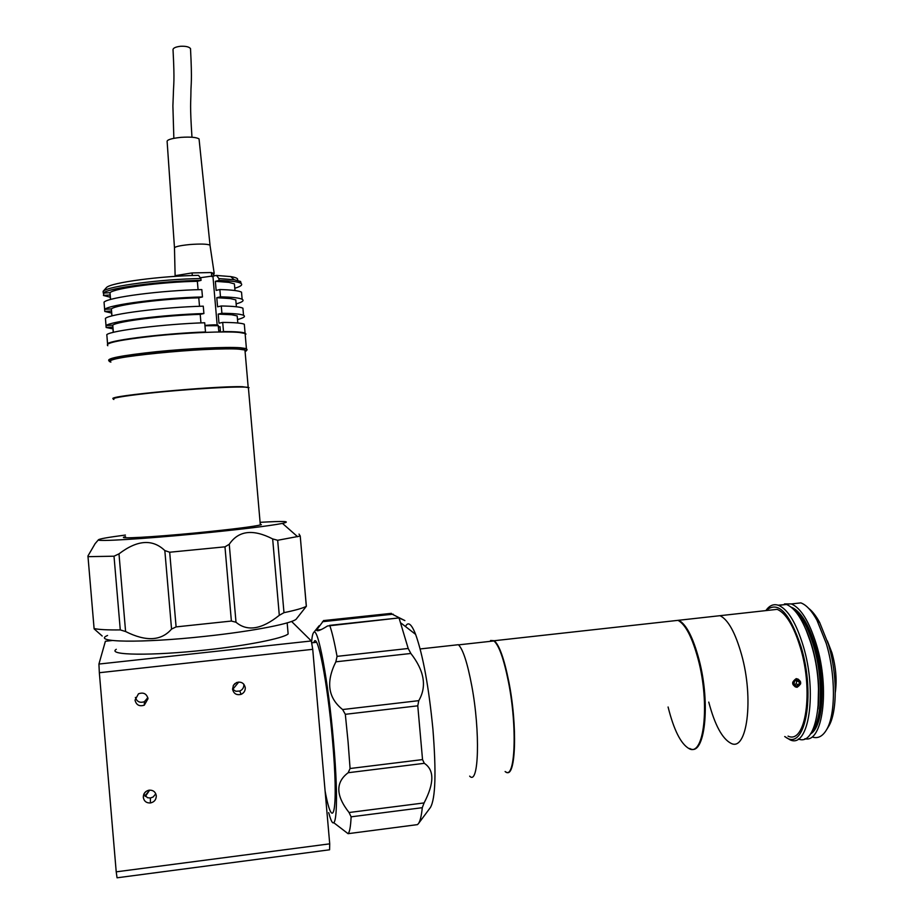 <?xml version="1.0" encoding="UTF-8"?>
<svg xmlns="http://www.w3.org/2000/svg" width="924" height="924" viewBox="0 0 924 924"><rect width="100%" height="100%" fill="white"/><g stroke="black" fill="none" stroke-linecap="round" stroke-linejoin="round"><path stroke-width="1.39" d="M469.658 776.137C478.828 786.209 480.445 731.843 471.76 685.793C467.44 662.912 462.993 649.214 458.396 644.709L454.435 645.148M708.754 702.09C714.806 724.947 722.21 738.692 730.953 743.3C747.077 752.148 754.076 698.763 741.545 654.596C735.319 632.628 728.147 619.669 720.027 615.684L671.194 621.101M668.087 706.999C673.862 730.006 680.826 743.866 688.981 748.579C704.019 757.622 710.175 704.076 698.244 659.609C692.307 637.491 685.562 624.405 677.997 620.351M788.045 736.128C805.636 744.721 813.755 691.556 800.427 647.782C793.785 626.022 786.047 613.213 777.199 609.343L769.149 610.244M730.953 743.3C747.077 752.148 754.076 698.763 741.545 654.596C735.319 632.628 728.147 619.669 720.027 615.684L777.199 609.343M796.996 687.341C791.51 685.1 791.267 682.189 796.269 678.609C801.882 680.907 802.124 683.818 796.996 687.341M813.697 646.072C823.296 677.8 822.522 718.664 812.369 730.803C822.522 718.664 823.296 677.8 813.697 646.072C808.177 627.858 801.582 615.731 793.924 609.667C801.582 615.731 808.177 627.858 813.697 646.072M814.356 645.991C824.578 679.602 822.88 722.845 811.364 732.593C822.88 722.845 824.578 679.602 814.356 645.991C808.177 625.86 800.877 613.27 792.434 608.223C800.877 613.27 808.177 625.86 814.356 645.991M815.014 645.911C825.698 680.953 823.249 725.918 810.706 733.61C823.249 725.918 825.698 680.953 815.014 645.911C808.327 624.335 800.496 611.503 791.51 607.414C800.496 611.503 808.327 624.335 815.014 645.911M815.176 645.899C825.964 681.242 823.342 726.564 810.579 733.795C823.342 726.564 825.964 681.242 815.176 645.899C808.385 624.012 800.438 611.145 791.337 607.276L791.337 607.276C800.438 611.145 808.385 624.012 815.176 645.899M814.679 645.957C825.155 680.318 823.065 724.485 810.995 733.171C823.065 724.485 825.155 680.318 814.679 645.957C808.246 625.051 800.658 612.323 791.914 607.761C800.658 612.323 808.246 625.051 814.679 645.957M791.175 607.149L791.498 607.264C800.6 611.122 808.546 624 815.338 645.876C826.229 681.519 823.434 727.176 810.464 733.956M827.338 640.898L831.935 652.794C835.897 666.897 837.029 680.052 835.319 692.272M765.881 610.602C769.426 605.405 773.654 603.649 778.586 605.347C787.976 609.424 796.199 622.984 803.256 646.038C817.463 692.515 808.777 748.971 790.089 739.847L784.719 736.544M778.204 605.208L786.543 604.458C796.049 608.523 804.354 622.071 811.468 645.091C825.686 691.164 817.105 747.354 798.371 738.946M784.869 736.532C804.723 753.256 816.1 695.968 801.096 646.904C789.546 612.404 777.858 600.3 766.031 610.591M812.335 737.04C817.786 738.807 822.476 736.474 826.391 730.029C835.77 715.095 835.804 674.739 826.229 643.393L817.001 620.304C811.711 610.683 806.329 604.874 800.854 602.887L792.007 603.857M784.464 603.926L791.325 603.938C800.889 607.98 809.239 621.517 816.4 644.525C830.087 688.738 822.764 743.508 804.885 738.738M808.615 608.315C812.404 611.226 816.088 615.938 819.646 622.464L828.424 644.363C837.514 674.093 837.479 712.312 828.551 726.53L827.927 727.523M818.618 684.314L818.006 708.962C820.177 689.258 818.19 668.352 812.057 646.257L805.751 629.001C812.854 645.056 817.139 663.49 818.618 684.314M505.116 771.505C515.222 781.381 517.59 727.292 508.396 681.623C503.823 658.928 499.006 645.368 493.936 640.944L489.512 641.429M458.223 644.721L454.608 645.125M689.708 748.486C704.769 757.53 710.937 703.984 699.006 659.517C693.058 637.41 686.301 624.324 678.736 620.27L671.921 621.02M506.364 772.175C515.892 778.528 517.625 725.536 508.778 681.519C504.181 658.766 499.341 645.16 494.259 640.725L490.586 640.482M800.669 683.725C799.017 677.812 796.373 677.327 792.723 682.282C794.363 688.195 797.019 688.669 800.669 683.725M798.856 684.95L796.141 686.001L793.97 684.06L794.524 681.057L797.25 679.995L799.41 681.947L798.856 684.95L796.153 683.899L794.501 684.534M796.153 683.899L796.696 680.907L799.41 681.947M135.02 700.161C136.278 705.035 139.362 706.698 144.294 705.174L148.013 698.694C146.673 693.693 143.497 692.064 138.473 693.809L135.02 700.161M135.378 697.435C136.925 701.766 139.94 703.176 144.41 701.686L147.828 697.643M143.832 794.19L147.482 797.701L150.393 798.001L153.141 796.996L155.798 793.797M143.301 797.366C144.029 801.224 146.385 803.095 150.369 802.979C154.262 802.101 156.237 799.687 156.295 795.76C155.509 791.776 153.049 789.916 148.914 790.205C145.195 791.198 143.324 793.589 143.301 797.366M232.548 689.131C233.633 693.693 236.498 695.426 241.118 694.34C243.959 693.012 245.345 690.794 245.276 687.699C244.132 683.044 241.21 681.334 236.509 682.57L233.472 685.227L232.548 689.131M232.548 689.096L235.805 691.279L239.766 691.048C242.573 689.743 243.936 687.572 243.867 684.511L243.832 684.222M116.262 649.295C106.595 655.312 151.663 656.005 205.613 650.011C247.228 645.553 283.114 638.392 288.138 633.956L287.895 631.242M311.33 640.967L312.728 649.318L99.342 672.718L98.926 664.056L311.33 640.967L291.58 621.448M112.382 640.505L105.394 641.256L98.926 664.056M99.342 672.718L116.216 871.84L329.718 843.843L312.728 649.318M329.718 843.843L329.579 849.791L117.048 877.8L116.216 871.84M145.368 796.43L149.665 790.112L144.906 795.968M238.773 682.051L232.756 689.35L238.773 682.051M144.063 793.728L145.784 791.637M233.287 685.55L234.973 683.506M418.503 823.527L430.445 807.449C435.504 798.544 436.324 772.452 432.917 729.163C428.771 686.775 423.007 655.185 415.627 634.395C411.457 623.862 408.085 621.24 405.486 626.53M390.656 613.432L404.897 620.593L399.053 617.925L327.5 625.987C320.605 630.341 316.944 631.716 316.539 630.099L323.712 620.489M333.703 822.66L348.071 833.679C349.63 832.316 350.646 826.703 351.12 816.828L349.053 812.519C335.712 795.564 335.412 782.293 348.163 772.73L350.081 768.514L348.082 741.926L345.322 714.31L342.619 709.54C328.032 697.909 325.768 682.004 335.851 661.815L337.064 656.363L408.2 648.486L399.145 618.306M408.2 648.486L410.857 653.464C424.37 670.801 427.003 686.544 418.768 700.658L417.775 705.821L345.322 714.31M350.081 768.514L422.534 759.586L417.775 705.821M328.69 812.635L329.244 814.552C336.336 840.297 339.108 803.938 333.495 741.406C328.343 680.965 317.844 625.606 313.663 632.536C312.682 633.598 311.977 636.902 311.573 642.434M337.064 656.363C334.5 642.434 332.097 632.224 329.856 625.744M348.071 833.679L417.325 824.647M417.394 824.647L418.318 823.781C420.108 821.494 421.425 816.123 422.291 807.692L351.12 816.828M422.534 759.586L424.312 763.316C434.407 769.946 434.338 783.148 424.093 802.921L422.291 807.692M325.109 791.129C333.448 836.116 338.692 808.858 332.478 739.939C327.512 681.496 317.198 629.902 313.848 642.584M260.094 522.326C284.269 520.928 291.73 521.286 282.478 523.4C268.272 526.102 239.374 529.591 195.796 533.864C142.735 538.992 96.119 541.753 98.394 539.824C99.284 538.865 108.293 537.283 125.41 535.054M95.091 543.705L87.942 555.982L94.121 628.874L102.194 636.024M107.565 635.469C91.06 642.376 141.384 643.323 204.654 636.382C253.904 631.184 294.872 623.007 296.639 618.595L306.318 606.317C302.933 608.154 295.484 610.267 283.98 612.67L279.302 615.303C261.677 629.429 247.239 631.75 236.001 622.245L231.381 621.055L176.103 626.899L171.552 629.071C161.307 640.967 145.992 641.787 125.595 631.531L120.282 629.914L114.01 556.202L88.115 556.664M114.01 556.202L118.988 553.857C137.295 539.905 152.576 538.808 164.83 550.565L169.693 552.229L176.103 626.899M231.381 621.055L224.971 546.835L169.693 552.229M120.282 629.914C107.507 630.053 98.822 629.602 94.213 628.563M260.233 523.908L261.365 524.728C253.684 526.645 231.601 529.394 195.126 532.998C152.379 537.121 116.609 539.05 124.474 536.948L125.549 536.659M306.318 606.317L300.231 536.036L299.041 534.072M300.184 536.059L277.674 540.274L283.98 612.67M224.971 546.835L229.256 544.294C238.473 530.595 252.945 528.805 272.661 538.923L277.674 540.274M113.86 399.468C110.199 398.313 121.749 396.234 148.51 393.254C188.23 388.9 243.22 385.805 248.371 387.468L248.464 388.484M245.079 351.513L244.952 350.023L239.143 349.191C210.048 346.512 93.728 358.2 110.845 362M249.041 387.676L242.4 386.717C215.615 385.735 106.225 395.946 113.132 398.752M244.467 387.11L240.425 386.925C218.457 386.128 129.972 393.693 117.648 397.436M109.113 360.88C105.683 358.535 121.448 355.474 156.399 351.709C188.958 348.429 226.449 346.719 240.506 347.759L246.419 348.625L247.112 349.792L246.142 350.924M107.819 345.726C104.366 343.047 120.108 339.778 155.047 335.932C187.595 332.605 225.098 331.104 239.177 332.432L245.103 333.472L245.264 335.216M110.857 362.139C106.422 359.921 121.425 356.941 155.867 353.176C188.011 349.896 225.502 348.14 239.466 349.145C244.779 349.526 246.951 350.184 245.98 351.12L245.091 351.663M111.619 313.051L104.793 311.457L104.227 304.331M112.959 328.886L106.156 327.5L105.59 320.362M106.953 336.405L107.565 344.028M103.777 293.081L103.534 295.495L110.268 297.228M200.277 277.731L216.528 275.444L230.7 276.588C236.498 277.523 238.681 278.759 237.249 280.318M241.164 283.529L240.587 281.462L234.269 279.753L218.907 278.586L219.069 280.411L215.361 281.312L216.147 290.413L219.854 289.535L220.49 296.847L216.782 297.701L217.567 306.803L221.275 305.983L221.91 313.282L218.203 314.091L231.693 314.761L237.191 315.916L237.341 317.706M218.203 314.091L218.988 323.204L222.707 322.418C234.419 322.488 241.614 323.088 244.306 324.209L244.467 326.068M216.782 297.701L230.284 298.567L235.793 299.884L235.967 301.859M215.361 281.312L228.886 282.374L234.407 283.864L234.592 286.036M103.118 291.314L106.549 287.468C111.307 282.525 160.603 275.941 198.51 275.364L200.878 278.528C160.58 279.14 107.681 286.163 103.118 291.314L103.269 293.116L109.991 292.665L110.58 299.48M198.083 289.686L197.355 281.289L201.039 280.376C160.741 281.012 107.842 288.011 103.269 293.116M109.991 292.665C114.911 288.092 161.365 281.959 197.355 281.289M104.655 309.355L104.031 302.136C108.628 297.251 161.55 290.367 201.825 289.582L202.472 296.951C162.185 297.84 109.263 304.654 104.655 309.355L111.377 308.893C116.332 304.666 162.797 298.706 198.775 297.817L202.472 296.951M111.377 308.893L111.977 315.904M199.515 306.283L198.775 297.817M106.041 325.594L105.417 318.376C110.048 313.894 162.994 307.195 203.268 306.167L203.904 313.536C163.64 314.68 110.684 321.298 106.041 325.594L112.763 325.121C117.741 321.252 164.241 315.454 200.208 314.345L203.904 313.536M112.763 325.121L113.375 332.34M200.947 322.892L200.208 314.345M107.577 343.647L106.803 334.615C111.469 330.549 164.437 324.047 204.701 322.753L205.498 331.97C165.246 333.402 112.254 339.801 107.577 343.647L108.431 343.578M203.245 332.432L205.498 331.97M219.854 289.535C231.578 289.847 238.808 290.725 241.522 292.146L241.718 294.421M220.49 296.847C232.213 297.101 239.432 297.909 242.134 299.272C244.433 300.577 242.435 302.125 236.14 303.904M221.275 305.983C232.998 306.167 240.205 306.895 242.908 308.177L243.093 310.245M221.91 313.282C233.622 313.421 240.829 314.091 243.532 315.303C245.819 316.47 243.809 317.879 237.503 319.542M220.386 330.827L218.826 331.069M220.443 331.52L218.884 331.751M222.707 322.418L223.493 331.566L221.645 331.935M246.003 334.107L245.079 333.114C242.4 332.086 235.204 331.566 223.493 331.566M218.907 278.586L216.528 275.444M219.069 280.411C230.792 280.792 238.022 281.739 240.748 283.241C243.058 284.696 241.072 286.371 234.788 288.265M218.468 327.015L220.028 326.703L220.478 331.947M110.464 299.515L110.072 294.975L103.43 295.426M111.862 315.939L111.434 310.995L104.793 311.457M113.259 332.363L112.809 327.027L106.156 327.5M200.878 278.528L201.039 280.376M213.952 276.091L213.848 274.786L211.4 272.534L192.077 272.938L192.308 275.537M211.4 272.534L211.758 276.599M192.077 272.938L175.456 275.629L175.514 276.345M190.575 49.63L190.506 48.591C189.073 46.801 185.736 46.038 180.492 46.281C175.075 46.951 172.603 48.291 173.054 50.3C174.786 82.941 173.516 83.645 173.354 94.052L172.892 105.913L173.851 138.311M174.474 247.632L167.152 141.869C166.47 139.917 171.067 138.415 180.931 137.364C190.471 136.752 196.512 137.272 199.053 138.935L199.157 139.951M175.133 276.368L174.486 248.348C173.92 246.893 179.083 245.622 189.963 244.525C200.462 243.763 207.126 243.959 209.979 245.114L210.095 245.923M194.086 272.892L209.425 272.568M211.665 272.765L214.206 273.365L213.594 274.555M177.165 275.352L190.356 273.215M393.174 614.171L322.476 621.713M349.053 812.519L424.093 802.921M424.312 763.316L348.163 772.73M342.619 709.54L418.768 700.658M410.857 653.464L335.851 661.815M279.302 615.303L272.661 538.923M229.256 544.294L236.001 622.245M171.552 629.071L164.83 550.565M118.988 553.857L125.595 631.531M212.947 276.334L217.152 324.925M204.955 325.756L218.353 325.698M218.896 331.97L218.168 325.283C216.886 324.671 212.474 324.717 204.932 325.421L218.076 325.225M458.396 644.709L420.143 648.948M778.586 605.347L786.543 604.458M800.854 602.887L791.325 603.938M819.646 622.464L817.001 620.304M828.551 726.53L826.391 730.029M493.936 640.944L458.581 644.86M678.736 620.27L494.259 640.725M144.41 701.686L144.294 705.174M150.393 798.001L150.369 802.979M239.766 691.048L241.118 694.34M287.168 622.891L288.138 633.956M316.493 642.307L311.642 642.827M415.627 634.395L401.143 623.157M313.663 632.536L319.115 625.767M329.556 625.375L399.053 617.913M316.539 630.099L321.148 629.614M391.395 613.351L323.504 620.593M98.394 539.824L94.964 543.843M124.474 536.948L124.544 537.687M94.086 628.551L87.999 556.629M300.231 536.036L306.364 606.294M282.478 523.4L297.632 536.74M260.325 525.005L248.371 387.468M244.952 350.023L248.175 387.121M246.419 348.625L245.103 333.472M234.985 290.54L234.407 283.864M241.522 292.146L242.134 299.272M236.394 306.768L235.793 299.884M242.908 308.177L243.532 315.303M237.803 322.996L237.191 315.916M244.306 324.209L245.079 333.114M230.7 276.588L234.269 279.753M240.587 281.462L240.748 283.241M191.973 137.226C189.801 104.562 190.875 102.529 190.91 92.793C190.91 83.356 192.284 82.502 190.506 48.591M199.053 138.935L210.025 245.149M209.979 245.114L214.206 273.365"/></g></svg>
